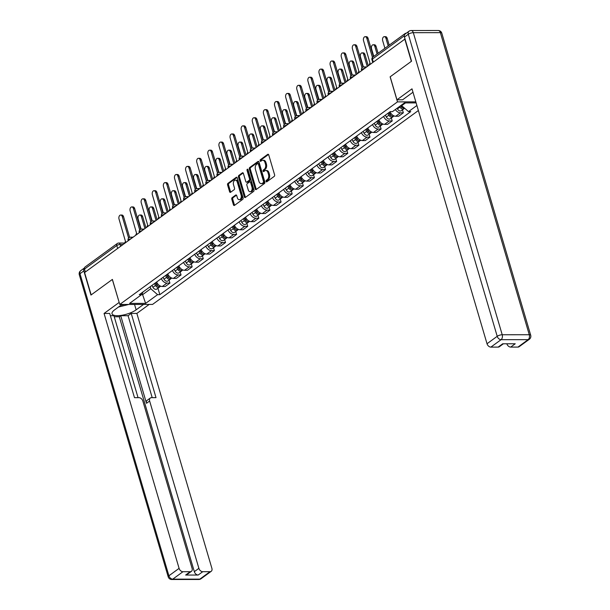<?xml version="1.0" encoding="UTF-8"?>
<svg xmlns="http://www.w3.org/2000/svg" width="610" height="610" viewBox="0 0 610 610"><rect width="100%" height="100%" fill="white"/><g stroke="black" fill="none" stroke-linecap="round" stroke-linejoin="round"><path stroke-width="0.91" d="M266.067 181.406A0.854 0.541 -90.1 0 0 266.784 181.818L274.218 176.397A1.212 0.77 -90.1 0 0 274.591 174.788L268.751 154.948A1.212 0.77 -90.1 0 0 268.049 154.246A1.212 0.77 -90.1 0 0 267.729 154.353L260.295 159.774A0.854 0.541 -90.1 0 0 260.752 161.314L261.713 160.613A3.889 2.47 -90.1 0 1 262.75 160.255A3.889 2.47 -90.1 0 1 264.992 162.512L265.472 164.166A3.889 2.47 -90.1 0 1 264.275 169.321L263.314 170.022A0.854 0.541 -90.1 0 0 263.764 171.57L264.732 170.869A3.889 2.47 -90.1 0 1 265.762 170.51A3.889 2.47 -90.1 0 1 268.003 172.76L268.491 174.414A3.889 2.47 -90.1 0 1 267.294 179.576L266.334 180.278A0.854 0.541 -90.1 0 0 266.067 181.406M265.762 170.51L266.722 170.51A3.889 2.47 -90.1 0 1 268.964 172.76L269.445 174.414A3.889 2.47 -90.1 0 1 268.248 179.576L267.287 180.278A0.854 0.541 -90.1 0 0 267.096 181.589M268.507 154.482L261.255 159.774A0.854 0.541 -90.1 0 0 261.065 161.086M262.75 160.255L263.703 160.255A3.889 2.47 -90.1 0 1 265.945 162.512L266.433 164.166A3.889 2.47 -90.1 0 1 265.228 169.321L264.267 170.022A0.854 0.541 -90.1 0 0 264.084 171.341M232.174 197.632A1.212 0.77 -90.1 0 0 231.792 199.241L233.432 204.808A1.212 0.77 -90.1 0 0 234.133 205.509A1.212 0.77 -90.1 0 0 234.461 205.402L242.711 199.379A1.212 0.77 -90.1 0 0 243.085 197.77L237.244 177.929A1.212 0.77 -90.1 0 0 236.543 177.22A1.212 0.77 -90.1 0 0 236.222 177.335L227.972 183.358A1.212 0.77 -90.1 0 0 227.591 184.967L229.573 191.692A1.212 0.77 -90.1 0 0 230.275 192.394A1.212 0.77 -90.1 0 0 230.595 192.28L234.126 189.71A1.212 0.77 -90.1 0 0 234.507 188.094L233.523 184.761A3.248 2.059 -90.1 0 1 235.391 180.148A3.248 2.059 -90.1 0 1 237.267 182.032L241.11 195.093A3.248 2.059 -90.1 0 1 239.242 199.706A3.248 2.059 -90.1 0 1 237.366 197.823L236.726 195.642A1.212 0.77 -90.1 0 0 236.024 194.941A1.212 0.77 -90.1 0 0 235.704 195.055L232.174 197.632L233.127 197.625A1.212 0.77 -90.1 0 0 232.753 199.241L234.392 204.808A1.212 0.77 -90.1 0 0 234.629 205.273M404.773 39.002L411.346 61.343L390.118 76.829L397.484 101.878L119.766 304.451L112.392 279.41L91.164 294.897L84.584 272.548L405.032 39.002M255.186 188.94A1.212 0.77 -90.1 0 0 255.887 189.649A1.212 0.77 -90.1 0 0 256.208 189.535L264.458 183.518A1.212 0.77 -90.1 0 0 264.832 181.902L258.998 162.062A1.212 0.77 -90.1 0 0 258.297 161.36A1.212 0.77 -90.1 0 0 257.969 161.475L249.719 167.491A1.212 0.77 -90.1 0 0 249.345 169.1L255.186 188.94L256.139 188.94A1.212 0.77 -90.1 0 0 256.383 189.413M253.585 191.448L245.334 197.465A1.212 0.77 -90.1 0 1 245.006 197.579A1.212 0.77 -90.1 0 1 244.305 196.877L238.472 177.037A1.212 0.77 -90.1 0 1 238.845 175.421L242.376 172.844A1.212 0.77 -90.1 0 1 242.696 172.737A1.212 0.77 -90.1 0 1 243.398 173.438L245.769 181.483A1.212 0.77 -90.1 0 0 246.47 182.192A1.212 0.77 -90.1 0 0 246.791 182.077L249.132 180.369A1.212 0.77 -90.1 0 0 249.513 178.753L247.042 170.381A0.854 0.541 -90.1 0 1 248.026 169.664L253.958 189.84A1.212 0.77 -90.1 0 1 253.585 191.448M119.766 304.451L152.561 304.421L418.384 110.524M85.369 271.976L84.516 269.071A2.478 1.738 -126.1 0 1 84.973 267.066L117.242 243.527A2.478 1.738 53.9 0 0 116.792 245.525L84.516 269.071M406.199 33.268L405.955 33.268A2.478 1.738 53.9 0 0 405.154 33.52A2.478 1.738 53.9 0 0 404.598 34.663M390.034 111.767A5.688 3.995 53.9 0 0 395.715 116.251L400.419 112.82A5.688 3.995 -126.1 0 1 395.349 109.533M400.419 112.82L403.332 112.82L402.47 109.876M395.715 116.251L398.627 116.243L403.332 112.82M391.353 117.982L392.215 120.925L389.302 120.925A5.688 3.995 -126.1 0 1 383.621 116.449M378.917 119.873A5.688 3.995 53.9 0 0 384.597 124.356L387.518 124.356L392.215 120.925M380.236 126.087L381.105 129.03L378.185 129.03A5.688 3.995 -126.1 0 1 372.504 124.554M367.807 127.986A5.688 3.995 53.9 0 0 373.488 132.462L376.4 132.462L381.105 129.03M369.126 134.192L369.988 137.136L367.075 137.143A5.688 3.995 -126.1 0 1 361.394 132.66M356.69 136.091A5.688 3.995 53.9 0 0 362.37 140.567L365.283 140.567L369.988 137.136M358.009 142.305L358.871 145.249L355.958 145.249A5.688 3.995 -126.1 0 1 350.277 140.765M345.573 144.196A5.688 3.995 53.9 0 0 351.253 148.68L354.174 148.672L358.871 145.249M346.892 150.411L347.761 153.354L344.841 153.354A5.688 3.995 -126.1 0 1 339.16 148.878M334.463 152.302A5.688 3.995 53.9 0 0 340.144 156.785L343.056 156.785L347.761 153.354M335.782 158.516L336.644 161.459L333.731 161.459A5.688 3.995 -126.1 0 1 328.05 156.983M323.346 160.415A5.688 3.995 53.9 0 0 329.026 164.891L331.939 164.891L336.644 161.459M324.665 166.621L325.526 169.565L322.614 169.572A5.688 3.995 -126.1 0 1 316.933 165.089M312.228 168.52A5.688 3.995 53.9 0 0 317.909 172.996L320.829 172.996L325.526 169.565M313.548 174.734L314.417 177.678L311.496 177.678A5.688 3.995 -126.1 0 1 305.816 173.194M301.119 176.625A5.688 3.995 53.9 0 0 306.799 181.109L309.712 181.101L314.417 177.678M302.438 182.84L303.3 185.783L300.387 185.783A5.688 3.995 -126.1 0 1 294.706 181.307M290.002 184.731A5.688 3.995 53.9 0 0 295.682 189.214L298.595 189.214L303.3 185.783M291.321 190.945L292.182 193.888L289.27 193.888A5.688 3.995 -126.1 0 1 283.589 189.413M278.884 192.844A5.688 3.995 53.9 0 0 284.565 197.32L287.485 197.32L292.182 193.888M280.204 199.051L281.073 201.994L278.152 202.001A5.688 3.995 -126.1 0 1 272.472 197.518M267.775 200.949A5.688 3.995 53.9 0 0 273.455 205.425L276.368 205.425L281.073 201.994M269.094 207.164L269.955 210.107L267.043 210.107A5.688 3.995 -126.1 0 1 261.362 205.623M256.658 209.055A5.688 3.995 53.9 0 0 262.338 213.538L265.251 213.53L269.955 210.107M257.977 215.269L258.846 218.212L255.925 218.212A5.688 3.995 -126.1 0 1 250.245 213.736M245.54 217.16A5.688 3.995 53.9 0 0 251.221 221.643L254.141 221.643L258.846 218.212M246.859 223.374L247.729 226.318L244.808 226.318A5.688 3.995 -126.1 0 1 239.135 221.842M234.431 225.273A5.688 3.995 53.9 0 0 240.111 229.749L243.024 229.749L247.729 226.318M235.75 231.48L236.611 234.423L233.699 234.431A5.688 3.995 -126.1 0 1 228.018 229.947M223.313 233.378A5.688 3.995 53.9 0 0 228.994 237.854L231.907 237.854L236.611 234.423M224.632 239.593L225.502 242.536L222.581 242.536A5.688 3.995 -126.1 0 1 216.901 238.052M212.196 241.484A5.688 3.995 53.9 0 0 217.877 245.967L220.797 245.96L225.502 242.536M213.515 247.698L214.385 250.641L211.464 250.641A5.688 3.995 -126.1 0 1 205.791 246.165M201.087 249.589A5.688 3.995 53.9 0 0 206.767 254.073L209.68 254.073L214.385 250.641M202.406 255.803L203.267 258.747L200.354 258.747A5.688 3.995 -126.1 0 1 194.674 254.271M189.969 257.702A5.688 3.995 53.9 0 0 195.65 262.178L198.57 262.178L203.267 258.747M191.288 263.909L192.158 266.852L189.237 266.86A5.688 3.995 -126.1 0 1 183.557 262.376M178.86 265.808A5.688 3.995 53.9 0 0 184.533 270.283L187.453 270.283L192.158 266.852M180.171 272.022L181.04 274.965L178.12 274.965A5.688 3.995 -126.1 0 1 172.447 270.482M167.742 273.913A5.688 3.995 53.9 0 0 173.423 278.396L176.336 278.389L181.04 274.965M169.061 280.127L169.923 283.07L167.01 283.07A5.688 3.995 -126.1 0 1 161.33 278.595M156.625 282.018A5.688 3.995 53.9 0 0 162.306 286.502L165.226 286.502L169.923 283.07M401.517 105.034L401.7 105.675L405.497 102.907M141.505 294.691L142.572 294.691L150.769 288.713L157.586 294.66L145.615 303.391L129.556 303.406L141.528 294.676L139.278 294.676L390.209 111.638L392.459 111.638L404.43 102.907L416.134 102.892M416.904 105.507L408.525 111.622L401.7 105.675M157.586 294.66L159.835 294.66L410.766 111.622L408.525 111.622M397.484 101.878L415.829 101.855M142.206 293.448L145.615 303.391M150.769 288.713L150.182 286.723M157.944 288.233L159.835 294.66M141.528 294.676L143.06 291.915M258.754 161.597L250.672 167.491A1.212 0.77 -90.1 0 0 250.298 169.1L256.139 188.94M263.238 182.535A0.854 0.541 -90.1 0 0 263.497 181.406L258.373 163.991A0.854 0.541 -90.1 0 0 257.656 163.579L256.642 164.319A3.889 2.47 -90.1 0 0 255.445 169.473L258.945 181.376A3.889 2.47 -90.1 0 0 261.187 183.633A3.889 2.47 -90.1 0 0 262.224 183.274L264.191 182.535A0.854 0.541 -90.1 0 0 264.458 181.406L263.497 181.406M258.61 163.571A0.854 0.541 -90.1 0 1 259.326 163.991L264.458 181.406M261.187 183.633L262.14 183.633A3.889 2.47 -90.1 0 0 263.177 183.274L262.224 183.274M264.191 182.535L263.177 183.274M243.161 172.973L239.799 175.421A1.212 0.77 -90.1 0 0 239.425 177.037L245.266 196.877A1.212 0.77 -90.1 0 0 245.51 197.343M246.47 182.192L247.424 182.192A1.212 0.77 -90.1 0 0 247.744 182.077L250.092 180.369A1.212 0.77 -90.1 0 0 250.466 178.753L248.003 170.381L247.042 170.381M248.011 169.626A0.854 0.541 -90.1 0 0 248.003 170.381M248.224 189.832A3.248 2.059 -90.1 0 0 250.1 191.723A3.248 2.059 -90.1 0 0 251.968 187.102L250.611 182.504A1.212 0.77 -90.1 0 0 249.909 181.803A1.212 0.77 -90.1 0 0 249.589 181.91L247.248 183.618A1.212 0.77 -90.1 0 0 246.867 185.234L248.224 189.832M250.1 191.723L251.053 191.715A3.248 2.059 -90.1 0 0 252.921 187.102L251.968 187.102M249.909 181.803L250.87 181.795A1.212 0.77 -90.1 0 1 251.572 182.504L252.921 187.102M236.482 195.177L233.127 197.625M239.242 199.706L240.195 199.706A3.248 2.059 -90.1 0 0 242.063 195.093L241.11 195.093M235.391 180.148L236.344 180.148A3.248 2.059 -90.1 0 1 238.22 182.032L242.063 195.093M237 177.464L228.925 183.351A1.212 0.77 -90.1 0 0 228.552 184.967L230.527 191.692A1.212 0.77 -90.1 0 0 230.771 192.158M400.579 105.713L401.09 106.674A1.487 1.045 53.9 0 0 402.508 107.665M399.649 106.392L400 107.055A3.096 2.173 53.9 0 0 403.911 108.816A3.096 2.173 53.9 0 0 404.407 108.222M397.087 108.26L397.438 108.931A3.096 2.173 53.9 0 0 401.349 110.684L403.911 108.816M388.181 45.895L385.955 38.316A2.844 1.807 -90.1 0 0 384.308 36.661A2.844 1.807 -90.1 0 0 382.676 40.702L384.902 48.289M400.861 105.507L401.212 106.178A3.096 2.173 53.9 0 0 404.582 108.183M384.308 36.661L385.55 36.661A2.844 1.807 89.9 0 1 387.197 38.308L389.21 45.148M372.458 57.454L366.831 38.331A2.844 1.807 -90.1 0 0 365.184 36.684L366.427 36.676A2.844 1.807 89.9 0 1 368.074 38.331L373.457 56.639M365.184 36.684A2.844 1.807 -90.1 0 0 363.552 40.725L370.056 63.257A2.478 1.571 -90.1 0 0 369.18 64.957M388.844 112.636L389.973 114.779A1.487 1.045 53.9 0 0 391.391 115.77M387.914 113.315L388.89 115.168A3.096 2.173 53.9 0 0 392.802 116.922A3.096 2.173 53.9 0 0 393.297 116.327M385.352 115.183L386.321 117.036A3.096 2.173 53.9 0 0 390.232 118.797L392.802 116.922M377.071 54.008L374.837 46.421A2.844 1.807 -90.1 0 0 373.198 44.766A2.844 1.807 -90.1 0 0 371.559 48.808L373.793 56.394M389.127 112.431L390.103 114.283A3.096 2.173 53.9 0 0 394.014 116.037L394.136 115.946M373.198 44.766L374.441 44.766A2.844 1.807 89.9 0 1 376.08 46.421L378.093 53.261M377.727 120.742L378.863 122.884A1.487 1.045 53.9 0 0 380.274 123.876M376.797 121.421L377.773 123.273A3.096 2.173 53.9 0 0 381.685 125.035A3.096 2.173 53.9 0 0 382.18 124.432M374.235 123.296L375.211 125.141A3.096 2.173 53.9 0 0 379.123 126.903L381.685 125.035M367.212 66.391L363.72 54.526A2.844 1.807 -90.1 0 0 362.081 52.879A2.844 1.807 -90.1 0 0 360.441 56.921L363.407 66.986M378.009 120.536L378.985 122.389A3.096 2.173 53.9 0 0 382.897 124.15L383.027 124.051M362.081 52.879L363.324 52.879A2.844 1.807 89.9 0 1 364.963 54.526L368.242 65.651M412.993 92.224A13.923 4.514 163.6 0 0 412.718 92.415L402.608 99.796L396.965 99.804L411.994 88.839L487.024 343.743L497.211 336.316L408.303 34.244L404.461 37.05L411.559 61.191L390.187 76.784L396.965 99.804M517.943 347.09L528.13 339.656A3.713 2.608 53.9 0 0 529.327 339.282L519.133 346.716A3.713 2.608 -126.1 0 1 517.943 347.09L510.677 347.09A3.713 2.608 -126.1 0 1 506.826 343.773M503.395 343.781L499.346 346.739A3.713 2.608 -126.1 0 1 498.149 347.105L490.882 347.113A3.713 2.608 -126.1 0 1 487.024 343.743M510.677 347.09L515.236 343.765L502.709 343.781L498.149 347.105M404.461 37.05A3.713 2.608 -126.1 0 1 405.139 34.046L408.982 31.24A3.713 2.608 53.9 0 0 408.303 34.244A3.713 1.205 -16.4 0 1 413.313 32.681L502.213 334.753L529.274 334.73L440.367 32.65L413.313 32.681A3.713 2.356 89.9 0 0 411.171 30.523A3.713 3.713 0 0 0 408.982 31.24M143.548 304.428L136.137 309.834A13.923 4.514 163.6 0 1 121.764 315.301A13.923 4.514 163.6 0 1 112.026 313.776A13.923 4.514 163.6 0 1 114.619 309.857L122.03 304.451M83.844 270.909L79.994 273.715A3.713 2.608 -126.1 0 1 80.672 270.718L84.439 267.973A3.713 2.608 53.9 0 0 83.844 270.909L90.951 295.057L112.324 279.464L119.186 302.484M119.095 302.484L104.066 313.448L109.708 313.441L134.49 397.667L138.988 397.659A3.713 2.608 53.9 0 1 142.847 401.029L192.089 568.345A3.713 2.608 53.9 0 1 191.41 571.349L186.851 574.673A3.713 2.608 -126.1 0 1 185.653 575.047L198.181 575.032A3.713 2.608 -126.1 0 1 194.323 571.669L119.293 316.758L114.238 316.758M138.051 397.659L113.933 315.721L110.379 315.728M119.293 316.758L120.719 315.713L128.085 315.713L131.219 313.426L136.861 313.418L211.883 568.329A3.713 2.608 53.9 0 1 211.205 571.326A3.713 2.608 53.9 0 1 210.008 571.7L202.741 571.707L198.181 575.032M149.191 304.428L136.861 313.418M104.066 313.448L179.088 568.36A3.713 2.608 53.9 0 0 182.947 571.722L190.213 571.715A3.713 2.608 53.9 0 0 191.41 571.349M194.323 571.669L198.883 568.337L149.633 401.022A3.713 2.608 53.9 0 1 150.319 398.017A3.713 2.608 53.9 0 1 151.516 397.651L156.007 397.644L131.219 313.426M198.883 568.337A3.713 2.608 53.9 0 0 202.741 571.707M149.633 401.022L146.499 403.309L120.719 315.713M146.499 403.309A3.713 2.608 -126.1 0 1 147.185 400.305L150.319 398.017M152.203 397.651L128.085 315.713M128.809 304.443L118.5 307.028M120.917 305.267A8.044 2.608 163.6 0 0 124.333 304.451M362.004 67.809L355.714 46.436A2.844 1.807 -90.1 0 0 354.075 44.789L355.317 44.789A2.844 1.807 89.9 0 1 356.957 46.436L363.034 67.085M354.075 44.789A2.844 1.807 -90.1 0 0 352.435 48.831L358.939 71.362A2.478 1.571 -90.1 0 0 358.07 73.07M350.887 75.915L344.597 54.549A2.844 1.807 -90.1 0 0 342.957 52.895L344.2 52.895A2.844 1.807 89.9 0 1 345.839 54.542L351.917 75.198M342.957 52.895A2.844 1.807 -90.1 0 0 341.318 56.936L347.822 79.475A2.478 1.571 -90.1 0 0 346.953 81.176M366.618 128.847L367.746 130.998A1.487 1.045 53.9 0 0 369.164 131.989M365.687 129.533L366.656 131.379A3.096 2.173 53.9 0 0 370.567 133.14A3.096 2.173 53.9 0 0 371.063 132.545M363.118 131.402L364.094 133.254A3.096 2.173 53.9 0 0 368.005 135.008L370.567 133.14M356.103 74.504L352.611 62.632A2.844 1.807 -90.1 0 0 350.963 60.985A2.844 1.807 -90.1 0 0 349.332 65.026L352.29 75.091M366.9 128.649L367.868 130.494A3.096 2.173 53.9 0 0 371.78 132.256L371.909 132.164M350.963 60.985L352.206 60.985A2.844 1.807 89.9 0 1 353.853 62.632L357.125 73.757M355.5 136.96L356.629 139.103A1.487 1.045 53.9 0 0 358.047 140.094M354.57 137.639L355.546 139.484A3.096 2.173 53.9 0 0 359.458 141.245A3.096 2.173 53.9 0 0 359.953 140.651M352.008 139.507L352.976 141.36A3.096 2.173 53.9 0 0 356.888 143.114L359.458 141.245M344.986 82.609L341.493 70.745A2.844 1.807 -90.1 0 0 339.854 69.09A2.844 1.807 -90.1 0 0 338.214 73.131L341.181 83.196M355.782 136.754L356.758 138.607A3.096 2.173 53.9 0 0 360.67 140.361L360.792 140.269M339.854 69.09L341.097 69.09A2.844 1.807 89.9 0 1 342.736 70.737L346.007 81.862M344.391 145.066L345.519 147.208A1.487 1.045 53.9 0 0 346.93 148.2M343.453 145.744L344.429 147.597A3.096 2.173 53.9 0 0 348.34 149.351A3.096 2.173 53.9 0 0 348.836 148.756M340.891 147.612L341.867 149.465A3.096 2.173 53.9 0 0 345.779 151.227L348.34 149.351M333.868 90.715L330.376 78.85A2.844 1.807 -90.1 0 0 328.737 77.195A2.844 1.807 -90.1 0 0 327.097 81.237L330.063 91.302M344.665 144.86L345.641 146.713A3.096 2.173 53.9 0 0 349.553 148.466L349.683 148.375M328.737 77.195L329.979 77.195A2.844 1.807 89.9 0 1 331.619 78.85L334.898 89.967M339.77 84.02L333.487 62.655A2.844 1.807 -90.1 0 0 331.84 61L333.083 61A2.844 1.807 89.9 0 1 334.73 62.655L340.807 83.303M331.84 61A2.844 1.807 -90.1 0 0 330.208 65.041L336.712 87.581A2.478 1.571 -90.1 0 0 335.835 89.281M328.66 92.125L322.37 70.76A2.844 1.807 -90.1 0 0 320.73 69.113L321.973 69.105A2.844 1.807 89.9 0 1 323.613 70.76L329.69 91.408M320.73 69.113A2.844 1.807 -90.1 0 0 319.091 73.154L325.595 95.686A2.478 1.571 -90.1 0 0 324.726 97.386M317.543 100.238L311.252 78.865A2.844 1.807 -90.1 0 0 309.613 77.218L310.856 77.218A2.844 1.807 89.9 0 1 312.495 78.865L318.572 99.514M309.613 77.218A2.844 1.807 -90.1 0 0 307.974 81.26L314.478 103.791A2.478 1.571 -90.1 0 0 313.609 105.492M333.273 153.171L334.402 155.314A1.487 1.045 53.9 0 0 335.82 156.305M332.343 153.85L333.319 155.702A3.096 2.173 53.9 0 0 337.231 157.464A3.096 2.173 53.9 0 0 337.719 156.861M329.774 155.725L330.75 157.571A3.096 2.173 53.9 0 0 334.661 159.332L337.231 157.464M322.759 98.82L319.266 86.956A2.844 1.807 -90.1 0 0 317.619 85.308A2.844 1.807 -90.1 0 0 315.988 89.35L318.946 99.415M333.556 152.965L334.524 154.818A3.096 2.173 53.9 0 0 338.436 156.579L338.565 156.48M317.619 85.308L318.862 85.301A2.844 1.807 89.9 0 1 320.509 86.956L323.78 98.08M306.426 108.344L300.143 86.978A2.844 1.807 -90.1 0 0 298.496 85.324L299.739 85.324A2.844 1.807 89.9 0 1 301.386 86.971L307.463 107.627M298.496 85.324A2.844 1.807 -90.1 0 0 296.864 89.365L303.368 111.904A2.478 1.571 -90.1 0 0 302.491 113.605M322.156 161.276L323.285 163.427A1.487 1.045 53.9 0 0 324.703 164.418M321.226 161.963L322.202 163.808A3.096 2.173 53.9 0 0 326.114 165.569A3.096 2.173 53.9 0 0 326.609 164.975M318.664 163.831L319.632 165.684A3.096 2.173 53.9 0 0 323.544 167.437L326.114 165.569M311.641 106.933L308.149 95.061A2.844 1.807 -90.1 0 0 306.51 93.414A2.844 1.807 -90.1 0 0 304.87 97.455L307.837 107.52M322.438 161.078L323.414 162.923A3.096 2.173 53.9 0 0 327.326 164.685L327.456 164.593M306.51 93.414L307.753 93.414A2.844 1.807 89.9 0 1 309.392 95.061L312.663 106.186M295.316 116.449L289.026 95.084A2.844 1.807 -90.1 0 0 287.386 93.429L288.629 93.429A2.844 1.807 89.9 0 1 290.268 95.084L296.346 115.732M287.386 93.429A2.844 1.807 -90.1 0 0 285.747 97.47L292.251 120.01A2.478 1.571 -90.1 0 0 291.382 121.71M311.047 169.389L312.175 171.532A1.487 1.045 53.9 0 0 313.586 172.523M310.109 170.068L311.085 171.913A3.096 2.173 53.9 0 0 314.996 173.675A3.096 2.173 53.9 0 0 315.492 173.08M307.547 171.936L308.523 173.789A3.096 2.173 53.9 0 0 312.434 175.543L314.996 173.675M300.524 115.038L297.032 103.174A2.844 1.807 -90.1 0 0 295.392 101.519A2.844 1.807 -90.1 0 0 293.753 105.56L296.719 115.625M311.321 169.183L312.297 171.036A3.096 2.173 53.9 0 0 316.209 172.79L316.338 172.699M295.392 101.519L296.635 101.519A2.844 1.807 89.9 0 1 298.275 103.166L301.553 114.291M284.199 124.554L277.908 103.189A2.844 1.807 -90.1 0 0 276.269 101.542L277.512 101.534A2.844 1.807 89.9 0 1 279.151 103.189L285.228 123.838M276.269 101.542A2.844 1.807 -90.1 0 0 274.63 105.583L281.134 128.115A2.478 1.571 -90.1 0 0 280.264 129.816M299.929 177.495L301.058 179.637A1.487 1.045 53.9 0 0 302.476 180.629M298.999 178.173L299.975 180.026A3.096 2.173 53.9 0 0 303.887 181.78A3.096 2.173 53.9 0 0 304.375 181.185M296.429 180.041L297.406 181.894A3.096 2.173 53.9 0 0 301.317 183.656L303.887 181.78M289.414 123.144L285.922 111.279A2.844 1.807 -90.1 0 0 284.275 109.625A2.844 1.807 -90.1 0 0 282.643 113.666L285.602 123.731M300.212 177.289L301.18 179.142A3.096 2.173 53.9 0 0 305.091 180.895L305.221 180.804M284.275 109.625L285.518 109.625A2.844 1.807 89.9 0 1 287.165 111.279L290.436 122.397M273.082 132.667L266.799 111.294A2.844 1.807 -90.1 0 0 265.152 109.648L266.395 109.648A2.844 1.807 89.9 0 1 268.042 111.294L274.119 131.943M265.152 109.648A2.844 1.807 -90.1 0 0 263.52 113.689L270.024 136.221A2.478 1.571 -90.1 0 0 269.147 137.921M288.812 185.6L289.941 187.743A1.487 1.045 53.9 0 0 291.359 188.734M287.882 186.279L288.858 188.132A3.096 2.173 53.9 0 0 292.769 189.893A3.096 2.173 53.9 0 0 293.265 189.291M285.32 188.154L286.288 190A3.096 2.173 53.9 0 0 290.2 191.761L292.769 189.893M278.297 131.249L274.805 119.385A2.844 1.807 -90.1 0 0 273.166 117.738A2.844 1.807 -90.1 0 0 271.526 121.779L274.492 131.844M289.094 185.394L290.07 187.247A3.096 2.173 53.9 0 0 293.982 189.008L294.111 188.909M273.166 117.738L274.409 117.73A2.844 1.807 89.9 0 1 276.048 119.385L279.319 130.51M277.702 193.705L278.831 195.856A1.487 1.045 53.9 0 0 280.249 196.847M276.765 194.392L277.741 196.237A3.096 2.173 53.9 0 0 281.652 197.998A3.096 2.173 53.9 0 0 282.148 197.404M274.203 196.26L275.179 198.113A3.096 2.173 53.9 0 0 279.09 199.867L281.652 197.998M267.18 139.362L263.688 127.49A2.844 1.807 -90.1 0 0 262.048 125.843A2.844 1.807 -90.1 0 0 260.409 129.884L263.375 139.949M277.977 193.507L278.953 195.352A3.096 2.173 53.9 0 0 282.865 197.114L282.994 197.022M262.048 125.843L263.291 125.843A2.844 1.807 89.9 0 1 264.931 127.49L268.209 138.615M266.585 201.819L267.714 203.961A1.487 1.045 53.9 0 0 269.132 204.952M265.655 202.497L266.631 204.342A3.096 2.173 53.9 0 0 270.543 206.104A3.096 2.173 53.9 0 0 271.031 205.509M263.085 204.365L264.061 206.218A3.096 2.173 53.9 0 0 267.973 207.972L270.543 206.104M256.07 147.468L252.578 135.603A2.844 1.807 -90.1 0 0 250.931 133.948A2.844 1.807 -90.1 0 0 249.299 137.99L252.258 148.055M266.867 201.613L267.836 203.465A3.096 2.173 53.9 0 0 271.747 205.219L271.877 205.128M250.931 133.948L252.174 133.948A2.844 1.807 89.9 0 1 253.821 135.595L257.092 146.72M255.468 209.924L256.596 212.066A1.487 1.045 53.9 0 0 258.015 213.058M254.538 210.602L255.514 212.455A3.096 2.173 53.9 0 0 259.425 214.209A3.096 2.173 53.9 0 0 259.921 213.614M251.976 212.471L252.952 214.323A3.096 2.173 53.9 0 0 256.863 216.085L259.425 214.209M244.953 155.573L241.461 143.708A2.844 1.807 -90.1 0 0 239.821 142.054A2.844 1.807 -90.1 0 0 238.182 146.095L241.148 156.16M255.75 209.718L256.726 211.571A3.096 2.173 53.9 0 0 260.638 213.325L260.767 213.233M239.821 142.054L241.064 142.054A2.844 1.807 89.9 0 1 242.704 143.708L245.975 154.826M244.358 218.029L245.487 220.172A1.487 1.045 53.9 0 0 246.905 221.163M243.421 218.708L244.396 220.561A3.096 2.173 53.9 0 0 248.308 222.322A3.096 2.173 53.9 0 0 248.804 221.72M240.858 220.584L241.834 222.429A3.096 2.173 53.9 0 0 245.746 224.19L248.308 222.322M233.836 163.678L230.344 151.814A2.844 1.807 -90.1 0 0 228.704 150.167A2.844 1.807 -90.1 0 0 227.065 154.208L230.031 164.273M244.633 217.823L245.609 219.676A3.096 2.173 53.9 0 0 249.52 221.438L249.65 221.338M228.704 150.167L229.947 150.159A2.844 1.807 89.9 0 1 231.587 151.814L234.865 162.939M233.241 226.135L234.37 228.285A1.487 1.045 53.9 0 0 235.788 229.276M232.311 226.821L233.287 228.666A3.096 2.173 53.9 0 0 237.198 230.427A3.096 2.173 53.9 0 0 237.686 229.833M229.741 228.689L230.717 230.542A3.096 2.173 53.9 0 0 234.629 232.296L237.198 230.427M222.726 171.791L219.234 159.919A2.844 1.807 -90.1 0 0 217.587 158.272A2.844 1.807 -90.1 0 0 215.955 162.313L218.914 172.378M233.523 225.936L234.492 227.782A3.096 2.173 53.9 0 0 238.403 229.543L238.533 229.452M217.587 158.272L218.83 158.272A2.844 1.807 89.9 0 1 220.477 159.919L223.748 171.044M261.972 140.773L255.681 119.4A2.844 1.807 -90.1 0 0 254.042 117.753L255.285 117.753A2.844 1.807 89.9 0 1 256.924 119.4L263.002 140.056M254.042 117.753A2.844 1.807 -90.1 0 0 252.403 121.794L258.907 144.334A2.478 1.571 -90.1 0 0 258.038 146.034M250.855 148.878L244.564 127.513A2.844 1.807 -90.1 0 0 242.925 125.858L244.168 125.858A2.844 1.807 89.9 0 1 245.807 127.513L251.884 148.161M242.925 125.858A2.844 1.807 -90.1 0 0 241.285 129.899L247.79 152.439A2.478 1.571 -90.1 0 0 246.92 154.139M239.738 156.983L233.455 135.618A2.844 1.807 -90.1 0 0 231.808 133.971L233.05 133.964A2.844 1.807 89.9 0 1 234.697 135.618L240.775 156.267M231.808 133.971A2.844 1.807 -90.1 0 0 230.176 138.012L236.68 160.544A2.478 1.571 -90.1 0 0 235.803 162.245M228.628 165.096L222.337 143.724A2.844 1.807 -90.1 0 0 220.698 142.077L221.941 142.077A2.844 1.807 89.9 0 1 223.58 143.724L229.657 164.372M220.698 142.077A2.844 1.807 -90.1 0 0 219.059 146.118L225.563 168.65A2.478 1.571 -90.1 0 0 224.694 170.35M217.511 173.202L211.22 151.829A2.844 1.807 -90.1 0 0 209.581 150.182L210.824 150.182A2.844 1.807 89.9 0 1 212.463 151.829L218.54 172.485M209.581 150.182A2.844 1.807 -90.1 0 0 207.949 154.223L214.445 176.763A2.478 1.571 -90.1 0 0 213.576 178.463M206.393 181.307L200.11 159.942A2.844 1.807 -90.1 0 0 198.463 158.287L199.706 158.287A2.844 1.807 89.9 0 1 201.353 159.942L207.43 180.59M198.463 158.287A2.844 1.807 -90.1 0 0 196.832 162.329L203.336 184.868A2.478 1.571 -90.1 0 0 202.459 186.569M222.124 234.248L223.252 236.39A1.487 1.045 53.9 0 0 224.671 237.381M221.194 234.926L222.17 236.771A3.096 2.173 53.9 0 0 226.081 238.533A3.096 2.173 53.9 0 0 226.577 237.938M218.632 236.794L219.608 238.647A3.096 2.173 53.9 0 0 223.519 240.401L226.081 238.533M211.609 179.897L208.117 168.032A2.844 1.807 -90.1 0 0 206.477 166.377A2.844 1.807 -90.1 0 0 204.838 170.419L207.804 180.484M222.406 234.042L223.382 235.895A3.096 2.173 53.9 0 0 227.294 237.648L227.423 237.557M206.477 166.377L207.72 166.377A2.844 1.807 89.9 0 1 209.36 168.024L212.631 179.149M195.284 189.413L188.993 168.047A2.844 1.807 -90.1 0 0 187.354 166.4L188.597 166.393A2.844 1.807 89.9 0 1 190.236 168.047L196.313 188.696M187.354 166.4A2.844 1.807 -90.1 0 0 185.714 170.442L192.219 192.974A2.478 1.571 -90.1 0 0 191.349 194.674M211.014 242.353L212.143 244.496A1.487 1.045 53.9 0 0 213.561 245.487M210.076 243.032L211.052 244.885A3.096 2.173 53.9 0 0 214.964 246.638A3.096 2.173 53.9 0 0 215.46 246.043M207.514 244.9L208.49 246.753A3.096 2.173 53.9 0 0 212.402 248.514L214.964 246.638M200.492 188.002L197 176.137A2.844 1.807 -90.1 0 0 195.36 174.483A2.844 1.807 -90.1 0 0 193.728 178.524L196.687 188.589M211.289 242.147L212.265 244A3.096 2.173 53.9 0 0 216.176 245.754L216.306 245.662M195.36 174.483L196.603 174.483A2.844 1.807 89.9 0 1 198.242 176.137L201.521 187.255M184.167 197.526L177.876 176.153A2.844 1.807 -90.1 0 0 176.237 174.506L177.479 174.506A2.844 1.807 89.9 0 1 179.119 176.153L185.196 196.801M176.237 174.506A2.844 1.807 -90.1 0 0 174.605 178.547L181.101 201.079A2.478 1.571 -90.1 0 0 180.232 202.779M199.897 250.458L201.025 252.601A1.487 1.045 53.9 0 0 202.444 253.592M198.967 251.137L199.943 252.99A3.096 2.173 53.9 0 0 203.854 254.751A3.096 2.173 53.9 0 0 204.342 254.149M196.397 253.013L197.373 254.858A3.096 2.173 53.9 0 0 201.285 256.619L203.854 254.751M189.382 196.107L185.89 184.243A2.844 1.807 -90.1 0 0 184.243 182.596A2.844 1.807 -90.1 0 0 182.611 186.637L185.57 196.702M200.179 250.252L201.148 252.105A3.096 2.173 53.9 0 0 205.059 253.867L205.189 253.768M184.243 182.596L185.486 182.588A2.844 1.807 89.9 0 1 187.133 184.243L190.404 195.368M173.049 205.631L166.766 184.258A2.844 1.807 -90.1 0 0 165.119 182.611L166.362 182.611A2.844 1.807 89.9 0 1 168.009 184.258L174.086 204.914M165.119 182.611A2.844 1.807 -90.1 0 0 163.488 186.652L169.992 209.192A2.478 1.571 -90.1 0 0 169.115 210.892M188.78 258.564L189.908 260.714A1.487 1.045 53.9 0 0 191.326 261.705M187.85 259.25L188.825 261.095A3.096 2.173 53.9 0 0 192.737 262.857A3.096 2.173 53.9 0 0 193.233 262.262M185.287 261.118L186.263 262.971A3.096 2.173 53.9 0 0 190.175 264.725L192.737 262.857M178.265 204.22L174.773 192.348A2.844 1.807 -90.1 0 0 173.133 190.701A2.844 1.807 -90.1 0 0 171.494 194.743L174.46 204.808M189.062 258.365L190.038 260.211A3.096 2.173 53.9 0 0 193.95 261.972L194.079 261.881M173.133 190.701L174.376 190.701A2.844 1.807 89.9 0 1 176.016 192.348L179.287 203.473M161.94 213.736L155.649 192.371A2.844 1.807 -90.1 0 0 154.01 190.716L155.253 190.716A2.844 1.807 89.9 0 1 156.892 192.371L162.969 213.02M154.01 190.716A2.844 1.807 -90.1 0 0 152.37 194.758L158.875 217.297A2.478 1.571 -90.1 0 0 158.005 218.998M177.67 266.677L178.799 268.819A1.487 1.045 53.9 0 0 180.217 269.811M176.732 267.355L177.708 269.201A3.096 2.173 53.9 0 0 181.62 270.962A3.096 2.173 53.9 0 0 182.115 270.367M174.17 269.223L175.146 271.076A3.096 2.173 53.9 0 0 179.058 272.83L181.62 270.962M167.148 212.326L163.655 200.461A2.844 1.807 -90.1 0 0 162.016 198.807A2.844 1.807 -90.1 0 0 160.384 202.848L163.343 212.913M177.945 266.471L178.921 268.324A3.096 2.173 53.9 0 0 182.832 270.077L182.962 269.986M162.016 198.807L163.259 198.807A2.844 1.807 89.9 0 1 164.898 200.454L168.177 211.578M150.822 221.842L144.532 200.476A2.844 1.807 -90.1 0 0 142.892 198.822L144.135 198.822A2.844 1.807 89.9 0 1 145.775 200.476L151.852 221.125M142.892 198.822A2.844 1.807 -90.1 0 0 141.261 202.863L147.757 225.403A2.478 1.571 -90.1 0 0 146.888 227.103M166.553 274.782L167.681 276.925A1.487 1.045 53.9 0 0 169.1 277.916M165.623 275.461L166.599 277.314A3.096 2.173 53.9 0 0 170.51 279.067A3.096 2.173 53.9 0 0 170.998 278.473M163.053 277.329L164.029 279.182A3.096 2.173 53.9 0 0 167.941 280.943L170.51 279.067M156.038 220.431L152.546 208.567A2.844 1.807 -90.1 0 0 150.899 206.912A2.844 1.807 -90.1 0 0 149.267 210.953L152.225 221.018M166.835 274.576L167.803 276.429A3.096 2.173 53.9 0 0 171.715 278.183L171.845 278.091M150.899 206.912L152.142 206.912A2.844 1.807 89.9 0 1 153.789 208.567L157.06 219.684M139.713 229.955L133.422 208.582A2.844 1.807 -90.1 0 0 131.775 206.935L133.018 206.935A2.844 1.807 89.9 0 1 134.665 208.582L140.742 229.23M131.775 206.935A2.844 1.807 -90.1 0 0 130.143 210.976L136.648 233.508A2.478 1.571 -90.1 0 0 135.771 235.208M155.436 282.887L156.564 285.03A1.487 1.045 53.9 0 0 157.982 286.021M154.505 283.566L155.481 285.419A3.096 2.173 53.9 0 0 159.393 287.173A3.096 2.173 53.9 0 0 159.889 286.578M151.943 285.442L152.919 287.287A3.096 2.173 53.9 0 0 156.831 289.048L159.393 287.173M144.921 228.537L141.428 216.672A2.844 1.807 -90.1 0 0 139.789 215.025A2.844 1.807 -90.1 0 0 138.15 219.066L141.116 229.131M155.718 282.682L156.694 284.534A3.096 2.173 53.9 0 0 160.605 286.296L160.735 286.197M139.789 215.025L141.032 215.017A2.844 1.807 89.9 0 1 142.671 216.672L145.942 227.797M128.596 238.06L122.305 216.687A2.844 1.807 -90.1 0 0 120.666 215.04L121.908 215.04A2.844 1.807 89.9 0 1 123.548 216.687L129.625 237.343M120.666 215.04A2.844 1.807 -90.1 0 0 119.026 219.081L125.53 241.621A2.478 1.571 -90.1 0 0 124.661 243.321M123.067 244.48L120.132 244.488A2.478 0.801 163.6 0 0 116.792 245.525L117.646 248.438M120.643 246.249L120.132 244.488A2.478 1.571 89.9 0 0 118.698 243.047A2.478 2.478 0 0 0 117.242 243.527M173.423 278.396L178.12 274.965M184.533 270.283L189.237 266.86M195.65 262.178L200.354 258.747M206.767 254.073L211.464 250.641M217.877 245.967L222.581 242.536M228.994 237.854L233.699 234.431M240.111 229.749L244.808 226.318M251.221 221.643L255.925 218.212M262.338 213.538L267.043 210.107M273.455 205.425L278.152 202.001M284.565 197.32L289.27 193.888M295.682 189.214L300.387 185.783M306.799 181.109L311.496 177.678M317.909 172.996L322.614 169.572M329.026 164.891L333.731 161.459M340.144 156.785L344.841 153.354M351.253 148.68L355.958 145.249M362.37 140.567L367.075 137.143M373.488 132.462L378.185 129.03M384.597 124.356L389.302 120.925M162.306 286.502L167.01 283.07M364.368 68.472A2.478 0.801 163.6 0 0 361.517 70.112L361.623 70.478M366.473 66.932L363.888 66.94A2.478 1.571 89.9 0 1 365.138 67.908M353.251 76.578A2.478 0.801 163.6 0 0 350.399 78.217L350.506 78.583M342.141 84.683A2.478 0.801 163.6 0 0 339.282 86.323L339.389 86.689M331.024 92.789A2.478 0.801 163.6 0 0 328.172 94.428L328.279 94.794M319.907 100.902A2.478 0.801 163.6 0 0 317.055 102.541L317.162 102.907M308.797 109.007A2.478 0.801 163.6 0 0 305.938 110.646L306.045 111.012M297.68 117.112A2.478 0.801 163.6 0 0 294.828 118.752L294.935 119.118M286.57 125.218A2.478 0.801 163.6 0 0 283.711 126.857L283.818 127.223M275.453 133.331A2.478 0.801 163.6 0 0 272.594 134.97L272.7 135.336M264.336 141.436A2.478 0.801 163.6 0 0 261.484 143.075L261.591 143.441M253.226 149.541A2.478 0.801 163.6 0 0 250.367 151.181L250.474 151.547M242.109 157.647A2.478 0.801 163.6 0 0 239.25 159.286L239.356 159.652M230.992 165.76A2.478 0.801 163.6 0 0 228.14 167.399L228.247 167.765M219.882 173.865A2.478 0.801 163.6 0 0 217.023 175.505L217.129 175.871M208.765 181.971A2.478 0.801 163.6 0 0 205.906 183.61L206.012 183.976M197.648 190.076A2.478 0.801 163.6 0 0 194.796 191.715L194.903 192.081M186.538 198.189A2.478 0.801 163.6 0 0 183.679 199.828L183.785 200.194M175.421 206.294A2.478 0.801 163.6 0 0 172.561 207.934L172.668 208.3M164.303 214.4A2.478 0.801 163.6 0 0 161.452 216.039L161.558 216.405M153.194 222.505A2.478 0.801 163.6 0 0 150.334 224.144L150.441 224.51M142.077 230.618A2.478 0.801 163.6 0 0 139.217 232.257L139.324 232.623M130.959 238.723A2.478 0.801 163.6 0 0 128.108 240.363L128.214 240.729M355.363 75.038L352.771 75.045A2.478 1.571 89.9 0 1 354.021 76.021M344.246 83.151L341.653 83.151A2.478 1.571 89.9 0 1 342.904 84.127M333.129 91.256L330.544 91.256A2.478 1.571 89.9 0 1 331.794 92.232M322.019 99.361L319.426 99.369A2.478 1.571 89.9 0 1 320.677 100.337M310.902 107.467L308.309 107.474A2.478 1.571 89.9 0 1 309.56 108.45M299.784 115.58L297.2 115.58A2.478 1.571 89.9 0 1 298.45 116.556M288.675 123.685L286.082 123.685A2.478 1.571 89.9 0 1 287.333 124.661M277.558 131.791L274.965 131.798A2.478 1.571 89.9 0 1 276.216 132.767M266.44 139.896L263.856 139.903A2.478 1.571 89.9 0 1 265.106 140.879M255.331 148.009L252.738 148.009A2.478 1.571 89.9 0 1 253.989 148.985M244.213 156.114L241.621 156.114A2.478 1.571 89.9 0 1 242.871 157.09M233.096 164.22L230.511 164.22A2.478 1.571 89.9 0 1 231.762 165.196M221.987 172.325L219.394 172.333A2.478 1.571 89.9 0 1 220.645 173.309M210.869 180.438L208.277 180.438A2.478 1.571 89.9 0 1 209.527 181.414M199.752 188.543L197.167 188.543A2.478 1.571 89.9 0 1 198.418 189.519M188.642 196.649L186.05 196.649A2.478 1.571 89.9 0 1 187.3 197.625M177.525 204.754L174.933 204.762A2.478 1.571 89.9 0 1 176.183 205.738M166.408 212.867L163.823 212.867A2.478 1.571 89.9 0 1 165.074 213.843M155.298 220.972L152.706 220.972A2.478 1.571 89.9 0 1 153.956 221.948M144.181 229.078L141.589 229.078A2.478 1.571 89.9 0 1 142.839 230.054M133.064 237.183L130.479 237.191A2.478 1.571 89.9 0 1 131.729 238.167M404.293 35.815L372.428 59.063A2.478 0.801 163.6 0 0 371.963 59.757L372.733 62.365M373.282 61.968L372.428 59.063A2.478 1.738 53.9 0 1 372.885 57.058A2.478 2.478 0 0 0 371.963 59.757M268.248 179.576L267.294 179.576M269.445 174.414L268.491 174.414M268.964 172.76L268.003 172.76M264.267 170.022L263.314 170.022M265.228 169.321L264.275 169.321M266.433 164.166L265.472 164.166M265.945 162.512L264.992 162.512M261.255 159.774L260.295 159.774M268.377 154.353L267.729 154.353M267.287 180.278L266.334 180.278M250.298 169.1L249.345 169.1M250.672 167.491L249.719 167.491M258.617 161.467L257.969 161.475M259.326 163.991L258.373 163.991M245.266 196.877L244.305 196.877M239.425 177.037L238.472 177.037M239.799 175.421L238.845 175.421M243.024 172.844L242.376 172.844M247.744 182.077L246.791 182.077M250.092 180.369L249.132 180.369M250.466 178.753L249.513 178.753M251.572 182.504L250.611 182.504M236.352 195.055L235.704 195.055M238.22 182.032L237.267 182.032M230.527 191.692L229.573 191.692M228.552 184.967L227.591 184.967M228.925 183.351L227.972 183.358M236.871 177.335L236.222 177.335M234.392 204.808L233.432 204.808M232.753 199.241L231.792 199.241M400 107.055L397.438 108.931M401.792 105.751L401.212 106.178M387.197 38.308L385.955 38.316M366.831 38.331L368.074 38.331M388.89 115.168L386.321 117.036M391.071 113.574L390.103 114.283M376.08 46.421L374.837 46.421M377.773 123.273L375.211 125.141M379.954 121.68L378.985 122.389M364.963 54.526L363.72 54.526M529.327 339.282A3.713 3.713 0 0 0 530.7 335.241A3.713 1.205 -16.4 0 0 529.274 334.73A3.713 2.356 89.9 0 1 528.13 339.656L501.069 339.678L490.882 347.113M501.069 339.678A3.713 2.356 -90.1 0 0 502.213 334.753A3.713 1.205 -16.4 0 0 497.211 336.316A3.713 2.608 53.9 0 0 501.069 339.678M438.232 30.5A3.713 2.356 -90.1 0 1 440.367 32.65A3.713 1.205 -16.4 0 1 441.792 33.161A3.713 3.713 0 0 0 438.232 30.5L411.171 30.523M185.653 575.047L190.213 571.715M182.947 571.722L172.76 579.157L199.821 579.134L210.008 571.7M168.207 576.839A3.713 3.713 0 0 0 171.768 579.5A3.713 2.356 -90.1 0 0 172.76 579.157A3.713 2.608 -126.1 0 1 168.901 575.794A3.713 1.205 -16.4 0 0 168.207 576.839L79.3 274.759A3.713 1.205 -16.4 0 1 79.994 273.715L168.901 575.794L179.088 568.36M134.543 304.436L136.137 309.834M199.821 579.134A3.713 2.356 89.9 0 1 198.829 579.477A3.713 3.713 0 0 0 201.018 578.76A3.713 2.608 -126.1 0 1 199.821 579.134M355.714 46.436L356.957 46.436M344.597 54.549L345.839 54.542M366.656 131.379L364.094 133.254M368.844 129.785L367.868 130.494M353.853 62.632L352.611 62.632M355.546 139.484L352.976 141.36M357.727 137.898L356.758 138.607M342.736 70.737L341.493 70.745M344.429 147.597L341.867 149.465M346.61 146.003L345.641 146.713M331.619 78.85L330.376 78.85M333.487 62.655L334.73 62.655M322.37 70.76L323.613 70.76M311.252 78.865L312.495 78.865M333.319 155.702L330.75 157.571M335.5 154.109L334.524 154.818M320.509 86.956L319.266 86.956M300.143 86.978L301.386 86.971M322.202 163.808L319.632 165.684M324.383 162.214L323.414 162.923M309.392 95.061L308.149 95.061M289.026 95.084L290.268 95.084M311.085 171.913L308.523 173.789M313.265 170.327L312.297 171.036M298.275 103.166L297.032 103.174M277.908 103.189L279.151 103.189M299.975 180.026L297.406 181.894M302.156 178.433L301.18 179.142M287.165 111.279L285.922 111.279M266.799 111.294L268.042 111.294M288.858 188.132L286.288 190M291.039 186.538L290.07 187.247M276.048 119.385L274.805 119.385M277.741 196.237L275.179 198.113M279.921 194.643L278.953 195.352M264.931 127.49L263.688 127.49M266.631 204.342L264.061 206.218M268.812 202.756L267.836 203.465M253.821 135.595L252.578 135.603M255.514 212.455L252.952 214.323M257.694 210.862L256.726 211.571M242.704 143.708L241.461 143.708M244.396 220.561L241.834 222.429M246.577 218.967L245.609 219.676M231.587 151.814L230.344 151.814M233.287 228.666L230.717 230.542M235.468 227.072L234.492 227.782M220.477 159.919L219.234 159.919M255.681 119.4L256.924 119.4M244.564 127.513L245.807 127.513M233.455 135.618L234.697 135.618M222.337 143.724L223.58 143.724M211.22 151.829L212.463 151.829M200.11 159.942L201.353 159.942M222.17 236.771L219.608 238.647M224.35 235.185L223.382 235.895M209.36 168.024L208.117 168.032M188.993 168.047L190.236 168.047M211.052 244.885L208.49 246.753M213.233 243.291L212.265 244M198.242 176.137L197 176.137M177.876 176.153L179.119 176.153M199.943 252.99L197.373 254.858M202.123 251.396L201.148 252.105M187.133 184.243L185.89 184.243M166.766 184.258L168.009 184.258M188.825 261.095L186.263 262.971M191.006 259.502L190.038 260.211M176.016 192.348L174.773 192.348M155.649 192.371L156.892 192.371M177.708 269.201L175.146 271.076M179.889 267.615L178.921 268.324M164.898 200.454L163.655 200.461M144.532 200.476L145.775 200.476M166.599 277.314L164.029 279.182M168.779 275.72L167.803 276.429M153.789 208.567L152.546 208.567M133.422 208.582L134.665 208.582M155.481 285.419L152.919 287.287M157.662 283.825L156.694 284.534M142.671 216.672L141.428 216.672M122.305 216.687L123.548 216.687M363.888 66.94A2.478 2.478 0 0 0 361.517 70.112M352.771 75.045A2.478 2.478 0 0 0 350.399 78.217M341.653 83.151A2.478 2.478 0 0 0 339.282 86.323M330.544 91.256A2.478 2.478 0 0 0 328.172 94.428M319.426 99.369A2.478 2.478 0 0 0 317.055 102.541M308.309 107.474A2.478 2.478 0 0 0 305.938 110.646M297.2 115.58A2.478 2.478 0 0 0 294.828 118.752M286.082 123.685A2.478 2.478 0 0 0 283.711 126.857M274.965 131.798A2.478 2.478 0 0 0 272.594 134.97M263.856 139.903A2.478 2.478 0 0 0 261.484 143.075M252.738 148.009A2.478 2.478 0 0 0 250.367 151.181M241.621 156.114A2.478 2.478 0 0 0 239.25 159.286M230.511 164.22A2.478 2.478 0 0 0 228.14 167.399M219.394 172.333A2.478 2.478 0 0 0 217.023 175.505M208.277 180.438A2.478 2.478 0 0 0 205.906 183.61M197.167 188.543A2.478 2.478 0 0 0 194.796 191.715M186.05 196.649A2.478 2.478 0 0 0 183.679 199.828M174.933 204.762A2.478 2.478 0 0 0 172.561 207.934M163.823 212.867A2.478 2.478 0 0 0 161.452 216.039M152.706 220.972A2.478 2.478 0 0 0 150.334 224.144M141.589 229.078A2.478 2.478 0 0 0 139.217 232.257M130.479 237.191A2.478 2.478 0 0 0 128.108 240.363M118.698 243.047L124.707 243.047M372.885 57.058L405.154 33.52M258.838 163.495L257.885 163.495M530.7 335.241L441.792 33.161M171.768 579.5L198.829 579.477M201.018 578.76L211.205 571.326M80.672 270.718A3.713 3.713 0 0 0 79.3 274.759"/></g></svg>
